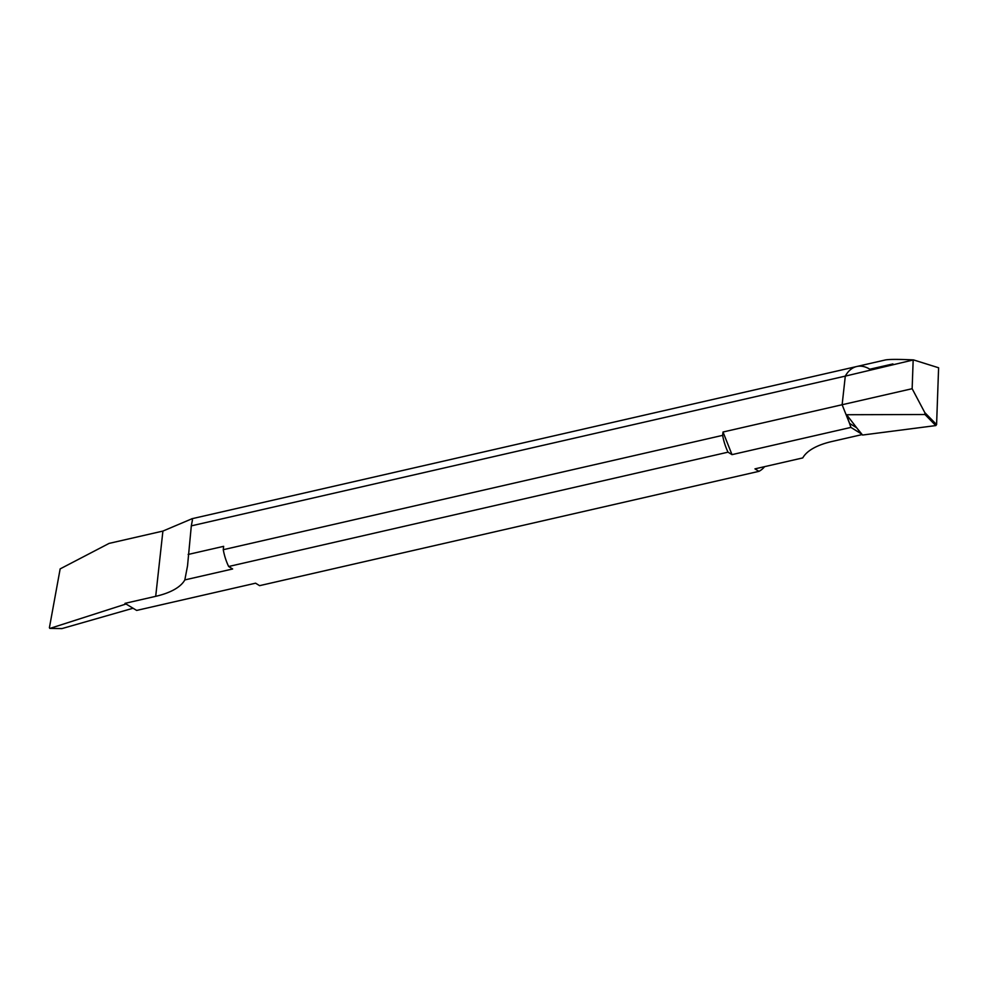 <?xml version="1.0" encoding="UTF-8"?>
<svg xmlns="http://www.w3.org/2000/svg" width="988" height="988" viewBox="0 0 988 988"><rect width="100%" height="100%" fill="white"/><g stroke="black" fill="none" stroke-linecap="round" stroke-linejoin="round"><path stroke-width="1.48" d="M191.746 518.774L856.757 366.511A40.385 23.959 77.1 0 0 845.296 376.119A40.385 23.959 -102.9 0 1 856.757 366.511L885.186 360.003C888.78 359.237 898.228 359.2 913.505 359.904L845.296 376.119L842.134 404.734L849.544 423.37L846.605 414.725L856.695 427.804L849.544 423.37L842.134 404.734L723.006 432.015L731.997 454.641L850.927 427.409L861.4 433.905L856.695 427.804L861.4 433.905M862.549 435.041L935.809 425.581L862.549 435.041L856.695 427.804L849.544 423.37L850.927 427.409M846.605 414.725L924.978 414.515L935.809 425.581L936.587 424.618L938.6 367.771L913.505 359.904M924.978 414.515L924.793 412.589L912.146 388.704L842.134 404.734L845.296 376.119L191.314 525.863L192.438 519.972L191.758 518.861L162.909 531.075L109.088 543.4L60.157 568.89L49.4 627.751L49.993 628.393L49.4 627.751M913.147 360.595L912.146 388.704M856.757 366.511A40.385 23.959 -102.9 0 1 869.823 369.216L892.917 363.93M191.314 525.863L187.522 565.926L184.83 579.919A80.769 32.9 6.3 0 1 155.696 596.332L124.982 603.359L136.665 610.423L255.596 583.192L259.572 585.662L758.945 471.338L754.956 468.868L802.762 457.913A80.769 32.9 6.3 0 1 831.896 441.513L862.178 434.572M184.83 579.919L232.637 568.977L228.648 566.507L728.02 452.171L731.997 454.641M188.152 554.466L223.634 546.339L223.263 549.699L722.636 435.362L723.006 432.015M764.613 466.657A40.385 23.959 -102.9 0 1 758.945 471.338M126.019 604.001L49.993 628.393L62.034 628.566L133.133 608.225M728.02 452.171A40.385 23.959 -102.9 0 1 722.636 435.362M223.263 549.699A40.385 23.959 77.1 0 0 228.648 566.507M935.809 425.581L936.587 424.618L938.6 367.771M936.587 424.618L924.793 412.589M155.696 596.332L162.909 531.075M49.857 628.417L61.861 628.603"/></g></svg>
